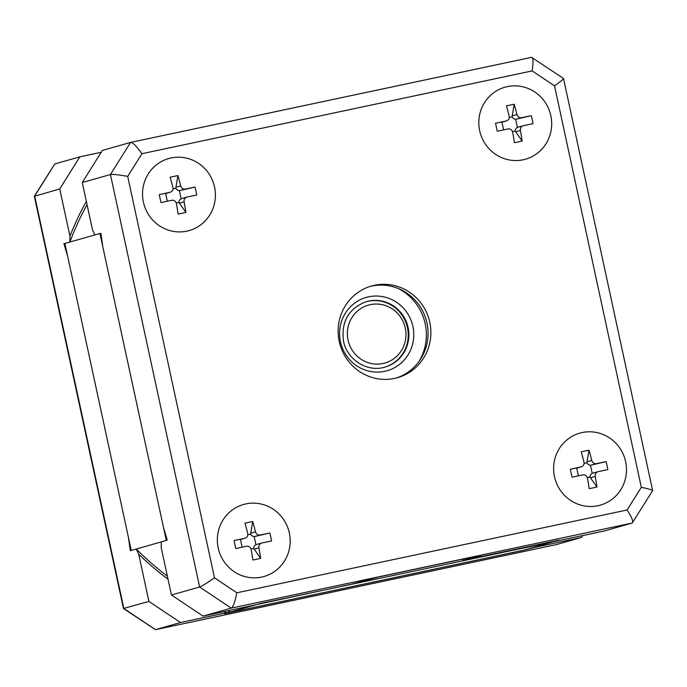 <?xml version="1.0" encoding="UTF-8"?>
<svg xmlns="http://www.w3.org/2000/svg" width="687" height="687" viewBox="0 0 687 687"><rect width="100%" height="100%" fill="white"/><g stroke="black" fill="none" stroke-linecap="round" stroke-linejoin="round"><path stroke-width="1.03" d="M383.045 363.5A30.108 29.232 -105.9 0 1 348.077 340.142A30.108 29.232 -105.9 0 1 370.319 304.65A30.108 29.232 -105.9 0 1 405.278 328.008A30.108 29.232 -105.9 0 1 383.045 363.5M366.128 301.687A34.041 33.053 -105.9 0 1 367.923 301.258A34.041 33.053 -105.9 0 1 407.159 326.402A34.041 33.053 -105.9 0 1 384.729 367.167M418.855 361.68A51.053 49.576 74.1 0 0 425.184 323.783A51.053 49.576 74.1 0 0 398.039 288.42M408.078 327.476A34.041 33.053 74.1 0 0 366.437 301.602C348.678 308.369 341.035 321.559 343.517 341.164C347.064 359.962 367.622 372.612 385.046 367.081A34.041 33.053 74.1 0 0 408.078 327.476M101.212 152.299L79.847 156.834L59.735 188.934L69.945 236.165A288.506 280.15 -105.9 0 1 86.347 201.411M536.058 546.68A288.506 280.15 -105.9 0 1 535.568 547.204L581.485 537.457L556.444 544.576L155.494 629.644L123.866 608.519L34.685 196.044L54.805 163.944L79.847 156.834M168.04 579.227A288.506 280.15 -105.9 0 1 138.697 554.177L148.916 601.408L123.462 608.493L34.35 196.336L59.735 188.934M138.697 554.177L136.258 549.016L130.307 550.708L128.443 537.483L67.678 256.414L63.934 243.722L69.885 242.039L69.945 236.165M148.916 601.408L180.535 622.534L226.444 612.787A288.506 280.15 -105.9 0 1 223.928 611.705M556.444 544.576L155.494 629.644L180.535 622.534M535.568 547.204L523.013 550.381L224.606 613.697L230.557 612.005L226.444 612.787M581.485 537.457L582.653 535.594M230.557 612.005A285.363 277.093 -105.9 0 1 227.818 610.88M167.379 576.17A285.363 277.093 -105.9 0 1 136.258 549.016M69.885 242.039A285.363 277.093 -105.9 0 1 87.051 204.64M155.442 629.653L123.497 608.545M54.805 163.944L34.367 196.224M462.832 559.124L463.107 560.394L481.578 555.148L378.108 577.097L351.607 584.165L203.069 616.127L171.449 595.002L161.239 547.771L161.299 541.897L166.306 540.48L99.933 233.503L94.926 234.92L92.479 229.767L82.268 182.527L102.38 150.427L130.556 142.424L110.444 174.524L199.625 586.999L231.244 608.124L632.195 523.056L604.028 531.06L260.605 603.469L225.551 613.431L523.949 550.115L558.806 540.197A285.251 276.981 74.1 0 0 558.883 540.119M166.306 540.48L131.243 550.442L64.879 243.456L99.933 233.503L100.92 233.443L102.784 246.676L163.454 527.298L167.199 539.999L166.306 540.48M479.681 130.745A37.442 36.359 -105.9 0 1 505.022 87.189A37.442 36.359 -105.9 0 1 550.819 115.656A37.442 36.359 -105.9 0 1 525.478 159.221A37.442 36.359 -105.9 0 1 479.681 130.745M582.138 432.561A37.442 36.359 -105.9 0 1 625.333 460.402A37.442 36.359 -105.9 0 1 600.275 505.168A37.442 36.359 -105.9 0 1 597.956 505.735A37.442 36.359 -105.9 0 1 554.761 477.894A37.442 36.359 -105.9 0 1 579.819 433.136A37.442 36.359 -105.9 0 1 582.138 432.561M289.33 532.949A37.442 36.359 -105.9 0 1 263.997 576.513A37.442 36.359 -105.9 0 1 218.2 548.046A37.442 36.359 -105.9 0 1 243.533 504.481A37.442 36.359 -105.9 0 1 289.33 532.949M186.881 231.141A37.442 36.359 -105.9 0 1 143.677 203.3A37.442 36.359 -105.9 0 1 168.736 158.534A37.442 36.359 -105.9 0 1 171.054 157.958A37.442 36.359 -105.9 0 1 214.258 185.808A37.442 36.359 -105.9 0 1 189.2 230.566A37.442 36.359 -105.9 0 1 186.881 231.141M339.241 341.456A47.652 46.269 -105.9 0 1 371.487 286.015A47.652 46.269 -105.9 0 1 429.779 322.246A47.652 46.269 -105.9 0 1 397.533 377.687A47.652 46.269 -105.9 0 1 339.241 341.456M370.087 286.436A47.652 46.269 -105.9 0 1 426.962 323.045A47.652 46.269 -105.9 0 1 396.116 378.065M463.107 560.394L558.806 540.197M171.449 595.002L199.625 586.999C201.926 586.148 206.89 583.1 214.499 577.853L236.852 592.795C235.048 601.915 233.185 607.025 231.244 608.124L203.069 616.127M141.926 153.708C136.515 146.151 132.72 142.389 130.556 142.424L531.558 57.347L563.503 78.455L652.65 490.664L632.195 523.056C633.706 522.043 632.006 517.697 627.094 509.994L641.314 487.298L554.521 85.841L532.159 70.907L141.926 153.708L127.696 176.404L214.499 577.853M532.159 70.907C533.464 61.924 533.249 57.407 531.506 57.356L531.558 57.347M563.134 78.481C564.499 78.284 561.631 80.74 554.521 85.841M652.315 490.956C653.586 490.32 649.919 489.101 641.314 487.298M127.696 176.404C118.593 174.738 112.84 174.112 110.444 174.524L82.268 182.527M523.417 125.678C521.15 126.374 520.145 127.98 520.403 130.496A67.953 16.205 78 0 1 522.154 141.041A66.081 31.181 175.6 0 1 514.391 142.69A67.953 16.205 -102 0 0 512.639 132.136C511.824 129.637 510.243 128.581 507.899 128.967A67.953 1.065 167.8 0 0 497.285 131.26A66.081 18.437 -102.5 0 1 496.383 127.275A66.081 18.437 -102.5 0 1 495.559 123.274A67.953 1.065 -12.2 0 1 506.173 120.989C508.569 120.251 509.574 118.645 509.187 116.172A67.953 16.205 -102 0 0 506.439 105.91A66.081 32.985 -20.1 0 1 514.202 104.261A67.953 16.205 78 0 1 516.95 114.523C517.895 116.988 519.475 118.044 521.691 117.692A67.953 1.065 -12.2 0 1 531.309 115.691A66.081 45.728 78.7 0 1 532.262 119.658A66.081 45.728 78.7 0 1 533.035 123.669A67.953 1.065 167.8 0 0 523.417 125.678L518.05 127.189A4.088 3.967 -105.9 0 0 515.19 131.165M495.559 123.274L506.431 120.921L501.51 122.32M518.496 127.061L517.397 127.318L515.671 119.34L531.309 115.691M509.29 117.494L512.03 116.91L514.202 104.261M512.493 131.56L515.087 131.011L522.154 141.041M516.272 119.203A4.088 3.967 -105.9 0 1 512.064 116.721M517.397 127.318L518.178 127.155M503.614 129.886L501.957 122.252L501.433 122.329M598.214 471.626C595.947 472.321 594.942 473.927 595.2 476.434A67.953 16.205 78 0 1 596.951 486.989A66.081 31.181 175.6 0 1 589.188 488.629A67.953 16.205 -102 0 0 587.437 478.083C586.621 475.584 585.041 474.528 582.696 474.915A67.953 1.065 167.8 0 0 572.082 477.207A66.081 18.437 -102.5 0 1 571.18 473.214A66.081 18.437 -102.5 0 1 570.356 469.221A67.953 1.065 -12.2 0 1 580.97 466.937C583.366 466.198 584.371 464.592 583.984 462.119A67.953 16.205 -102 0 0 581.236 451.848A66.081 32.985 -20.1 0 1 588.999 450.208A67.953 16.205 78 0 1 591.747 460.47C592.692 462.935 594.272 463.991 596.488 463.639A67.953 1.065 -12.2 0 1 606.106 461.638A66.081 45.728 78.7 0 1 607.059 465.606A66.081 45.728 78.7 0 1 607.832 469.616A67.953 1.065 167.8 0 0 598.214 471.626L592.847 473.137A4.088 3.967 -105.9 0 0 589.987 477.113M570.356 469.221L581.228 466.868L576.307 468.268M593.293 473.008L592.194 473.266L590.468 465.288L606.106 461.638M584.087 463.442L586.827 462.858L588.999 450.208M587.291 477.508L589.884 476.958L596.951 486.989M591.069 465.142A4.088 3.967 -105.9 0 1 586.861 462.669M592.194 473.266L592.967 473.103M578.411 475.833L576.754 468.191L576.23 468.276M261.936 542.97C259.66 543.675 258.656 545.28 258.913 547.788A67.953 16.205 78 0 1 260.665 558.333A66.081 31.181 175.6 0 1 252.91 559.982A67.953 16.205 -102 0 0 251.159 549.437C250.343 546.938 248.754 545.882 246.41 546.268A67.953 1.065 167.8 0 0 235.796 548.552A66.081 18.437 -102.5 0 1 234.902 544.568A66.081 18.437 -102.5 0 1 234.069 540.575A67.953 1.065 -12.2 0 1 244.684 538.282C247.088 537.543 248.093 535.937 247.706 533.464A67.953 16.205 -102 0 0 244.958 523.202A66.081 32.985 -20.1 0 1 252.713 521.553A67.953 16.205 78 0 1 255.461 531.824C256.406 534.288 257.986 535.345 260.21 534.993A67.953 1.065 -12.2 0 1 269.828 532.983A66.081 45.728 78.7 0 1 270.772 536.959A66.081 45.728 78.7 0 1 271.554 540.97A67.953 1.065 167.8 0 0 261.936 542.97L256.56 544.49A4.088 3.967 -105.9 0 0 253.709 548.466M234.069 540.575L244.95 538.222L240.021 539.613M257.015 544.362L255.907 544.619L254.181 536.633L269.828 532.983M247.809 534.787L250.549 534.203L252.713 521.553M251.004 548.861L253.597 548.312L260.665 558.333M254.783 536.495A4.088 3.967 -105.9 0 1 250.583 534.014M255.907 544.619L256.689 544.456M242.125 547.187L240.476 539.544L239.952 539.63M187.139 197.023C184.863 197.727 183.858 199.333 184.116 201.841A67.953 16.205 78 0 1 185.876 212.386A66.081 31.181 175.6 0 1 178.113 214.035A67.953 16.205 -102 0 0 176.361 203.489C175.546 200.99 173.966 199.934 171.613 200.321A67.953 1.065 167.8 0 0 161.007 202.605A66.081 18.437 -102.5 0 1 160.105 198.62A66.081 18.437 -102.5 0 1 159.281 194.627A67.953 1.065 -12.2 0 1 169.887 192.334C172.291 191.596 173.296 189.998 172.909 187.525A67.953 16.205 -102 0 0 170.161 177.255A66.081 32.985 -20.1 0 1 177.924 175.606A67.953 16.205 78 0 1 180.664 185.876C181.608 188.341 183.189 189.397 185.413 189.045A67.953 1.065 -12.2 0 1 195.031 187.036A66.081 45.728 78.7 0 1 195.975 191.012A66.081 45.728 78.7 0 1 196.757 195.022A67.953 1.065 167.8 0 0 187.139 197.023L181.763 198.543A4.088 3.967 -105.9 0 0 178.912 202.519M159.281 194.627L170.153 192.274L165.224 193.674M182.218 198.414L181.119 198.672L179.393 190.685L195.031 187.036M173.012 188.839L175.752 188.255L177.924 175.606M176.207 202.914L178.8 202.364L185.876 212.386M179.985 190.548A4.088 3.967 -105.9 0 1 175.786 188.066M181.119 198.672L181.892 198.509M167.327 201.239L165.679 193.597L165.155 193.682M340.469 341.757A38.12 37.012 -105.9 0 1 368.627 296.818A38.12 37.012 -105.9 0 1 412.896 326.394A38.12 37.012 -105.9 0 1 384.737 371.332A38.12 37.012 -105.9 0 1 340.469 341.757M236.852 592.795L627.094 509.994M531.506 57.356L130.659 142.407M516.959 119.04L521.691 117.692M512.21 115.871L516.95 114.523M515.662 131.835L520.403 130.496M591.747 464.987L596.488 463.639M587.007 461.819L591.747 460.47M590.459 477.783L595.2 476.434M255.47 536.332L260.21 534.993M250.729 533.164L255.461 531.824M254.181 549.136L258.913 547.788M180.672 190.385L185.413 189.045M175.932 187.225L180.664 185.876M179.384 203.189L184.116 201.841"/></g></svg>
